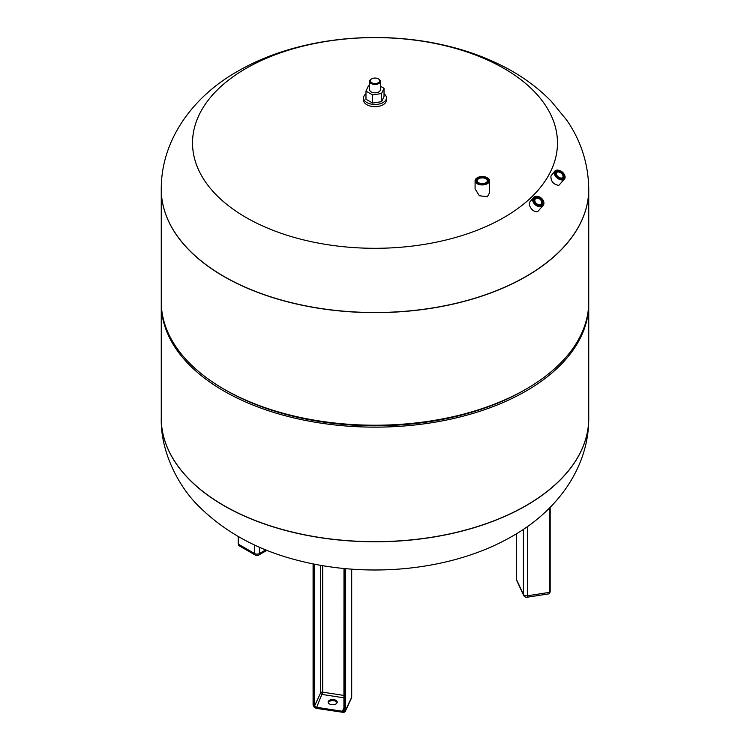 <?xml version="1.0" encoding="UTF-8"?>
<svg xmlns="http://www.w3.org/2000/svg" width="750" height="750" viewBox="0 0 750 750"><rect width="100%" height="100%" fill="white"/><g stroke="black" fill="none" stroke-linecap="round" stroke-linejoin="round"><path stroke-width="1.12" d="M331.509 704.644A4.519 2.606 180 0 1 328.163 702.122A4.519 2.606 180 0 1 333.853 699.609A4.519 2.606 180 0 1 337.2 702.122A4.519 2.606 180 0 1 331.509 704.644M337.097 702.675A4.519 2.606 0 0 0 333.853 700.706A4.519 2.606 0 0 0 328.266 702.675M223.866 505.519A213.741 123.403 0 0 0 456.797 532.266A213.741 123.403 0 0 0 588.741 418.256A213.741 123.403 180 0 1 456.797 532.266A213.741 123.403 180 0 1 223.866 505.519A213.741 123.403 180 0 1 161.259 418.256A213.741 123.403 0 0 0 223.866 505.519M588.731 302.784A213.741 123.403 180 0 1 588.741 303.75A213.741 123.403 180 0 1 456.797 417.759A213.741 123.403 180 0 1 223.866 391.003A213.741 123.403 180 0 1 161.259 303.75A213.741 123.403 180 0 1 161.269 302.784M588.741 189.178A213.741 123.403 180 0 1 588.741 189.244L588.741 301.828A213.741 123.403 180 0 1 526.134 389.081L524.466 390.047A211.378 122.034 180 0 1 225.534 390.047L223.866 389.081A213.741 123.403 180 0 1 161.259 301.828L161.259 189.244A213.741 123.403 180 0 1 161.259 189.178M526.134 389.081A213.741 123.403 180 0 1 223.866 389.081L225.534 390.047A211.378 122.034 180 0 1 225.534 390.038M588.741 189.244A213.741 123.403 180 0 1 456.797 303.244A213.741 123.403 180 0 1 223.866 276.497A213.741 123.403 180 0 1 161.259 189.244A213.741 123.403 180 0 0 223.866 276.497A213.741 123.403 180 0 0 456.797 303.244A213.741 123.403 180 0 0 588.741 189.244L588.741 189.113A213.741 123.403 180 0 1 526.134 276.366A213.741 123.403 180 0 1 223.866 276.366A213.741 123.403 180 0 1 161.259 189.113L161.259 189.244M478.481 182.7A5.044 2.906 180 0 1 477.234 180.787A5.044 2.906 180 0 1 478.706 178.725A5.044 2.906 180 0 1 484.2 178.097A5.044 2.906 180 0 1 487.312 180.787A5.044 2.906 180 0 1 486.056 182.7M478.228 177.9A5.719 3.3 0 0 0 478.228 182.569A5.719 3.3 0 0 0 486.309 182.569L486.309 182.569A5.719 3.3 0 0 0 486.309 177.9A5.719 3.3 0 0 0 478.228 177.9M477.197 177.853L477.675 177.581L477.197 177.853A7.181 4.144 0 0 0 475.087 180.787A7.181 4.144 0 0 0 479.522 184.612A7.181 4.144 0 0 0 487.35 183.713A7.181 4.144 0 0 0 489.45 180.787A7.181 4.144 0 0 0 487.35 177.853A7.181 4.144 0 0 0 487.097 177.713M475.087 180.787L475.087 188.887L479.334 195.731L487.35 196.762L489.45 192.975L489.45 180.787M477.675 177.581A6.506 3.759 180 0 1 486.872 177.581A6.506 3.759 180 0 1 486.872 182.888A6.506 3.759 180 0 1 477.675 182.888A6.506 3.759 180 0 1 477.675 177.581L477.675 177.581M556.556 174.853A3.863 2.4 -141.4 0 1 556.65 172.613A3.863 2.4 -141.4 0 1 557.4 172.097A3.863 2.4 -141.4 0 1 561.694 173.625A3.863 2.4 -141.4 0 1 562.678 177.431A3.863 2.4 -141.4 0 1 561.938 177.947A3.863 2.4 -141.4 0 1 560.522 178.022M557.334 171.178A4.528 2.822 38.6 0 0 556.444 174.637A4.528 2.822 38.6 0 0 560.756 178.078A4.528 2.822 38.6 0 0 562.659 178.05A4.528 2.822 38.6 0 0 562.922 173.588A4.528 2.822 38.6 0 0 557.334 171.178M558.853 170.306A6.234 3.881 38.6 0 0 558.619 170.25A6.234 3.881 38.6 0 0 556.003 170.297A6.234 3.881 38.6 0 0 554.794 171.131A6.234 3.881 38.6 0 0 556.388 177.281A6.234 3.881 38.6 0 0 563.334 179.747A6.234 3.881 38.6 0 0 564.544 178.922A6.234 3.881 38.6 0 0 564.553 174.994A6.234 3.881 38.6 0 0 564.45 174.778M554.794 171.131L550.922 176.034C550.791 181.378 553.434 184.491 558.834 185.372L564.544 178.922M556.725 170.4A5.559 3.459 -141.4 0 1 559.069 170.353A5.559 3.459 -141.4 0 1 564.356 174.581A5.559 3.459 -141.4 0 1 563.269 178.828A5.559 3.459 -141.4 0 1 556.406 175.875A5.559 3.459 -141.4 0 1 556.725 170.4M540.581 204.459A3.863 2.784 -141.4 0 1 536.091 203.212A3.863 2.784 -141.4 0 1 535.284 199.069A3.863 2.784 -141.4 0 1 536.025 198.488A3.863 2.784 -141.4 0 1 540.516 199.734A3.863 2.784 -141.4 0 1 541.322 203.878A3.863 2.784 -141.4 0 1 540.581 204.459M535.922 197.597A4.528 3.263 38.6 0 0 535.509 202.594A4.528 3.263 38.6 0 0 541.275 204.619A4.528 3.263 38.6 0 0 541.688 199.622A4.528 3.263 38.6 0 0 535.922 197.597M534.619 196.65A6.234 4.491 38.6 0 0 533.428 197.587A6.234 4.491 38.6 0 0 534.731 204.291A6.234 4.491 38.6 0 0 541.987 206.306A6.234 4.491 38.6 0 0 543.178 205.369A6.234 4.491 38.6 0 0 541.884 198.656A6.234 4.491 38.6 0 0 534.619 196.65M530.578 201.234C526.538 204.394 533.522 213.731 537.956 211.35L543.178 205.369M535.312 196.8A5.559 4.013 -141.4 0 1 542.391 199.294A5.559 4.013 -141.4 0 1 541.884 205.416A5.559 4.013 -141.4 0 1 534.806 202.931A5.559 4.013 -141.4 0 1 535.312 196.8M245.972 68.456A182.475 105.356 180 0 1 504.028 68.456A182.475 105.356 180 0 1 504.028 217.444A182.475 105.356 180 0 1 245.972 217.444A182.475 105.356 180 0 1 245.972 68.456M369.609 81.338L369.609 89.709A5.391 3.112 0 0 0 371.184 91.913A5.391 3.112 0 0 0 377.062 92.588A5.391 3.112 0 0 0 380.391 89.709L380.391 81.338A5.391 3.112 180 0 1 377.062 84.216A5.391 3.112 180 0 1 371.184 83.541A5.391 3.112 180 0 1 369.609 81.338A5.391 3.112 180 0 1 371.184 79.134A5.391 3.112 180 0 1 371.438 79.003M378.816 79.134L378.337 78.863L378.816 79.134A5.391 3.112 180 0 1 380.391 81.338M378.337 78.863L378.337 78.863A4.716 2.728 180 0 1 378.337 82.716A4.716 2.728 180 0 1 371.663 82.716A4.716 2.728 180 0 1 371.663 78.863A4.716 2.728 180 0 1 378.337 78.863M384.028 93.778A11.466 6.619 180 0 1 386.466 97.856L386.466 100.059A11.466 6.619 180 0 1 379.387 106.172A11.466 6.619 180 0 1 366.891 104.737A11.466 6.619 180 0 1 363.534 100.059L363.534 97.856A11.466 6.619 180 0 1 365.972 93.778M386.466 97.856A11.466 6.619 180 0 1 379.387 103.969A11.466 6.619 180 0 1 366.891 102.534A11.466 6.619 180 0 1 363.534 97.856M380.391 86.212L384.028 88.312L381.609 93.525L372.581 94.922L365.972 91.106L368.391 85.894L369.609 85.706M384.028 88.312L384.028 96.459L381.609 101.672L381.609 93.525M381.609 101.672L372.581 103.069L372.581 94.922M372.581 103.069L365.972 99.253L365.972 91.106M550.144 507.366L550.172 591.966L549.666 592.341L549.666 507.844M527.531 526.472L527.531 595.772L549.666 592.341A3.375 0.713 81.2 0 1 549.309 593.794L527.166 597.225A3.375 0.713 81.2 0 0 527.531 595.772A3.375 1.95 180 0 1 523.397 594.394L516.422 579.356A3.375 2.662 155.1 0 0 516.619 580.266L523.594 595.312A3.375 2.662 -24.9 0 1 523.397 594.394L523.397 529.312M516.422 533.766L516.422 579.356A3.375 1.95 180 0 1 516.3 578.85A3.375 3.375 0 0 0 516.619 580.266M344.006 710.325A1.688 1.331 24.9 0 1 343.922 710.616L343.997 568.5L343.997 710.259L344.494 710.634L344.494 568.547M343.922 710.616A1.688 1.331 24.9 0 1 342.394 711.281L342.216 712.209A2.362 1.866 -155.1 0 0 344.494 710.634M343.997 707.822L342.394 711.281L316.341 707.25A1.688 1.331 24.9 0 1 314.709 705.628L313.884 705.9A2.362 1.866 -155.1 0 0 316.163 708.178A2.7 2.128 24.9 0 1 313.566 705.572L313.566 563.981M343.997 695.447L322.706 692.156L316.238 708.469L313.566 705.572M313.884 705.9L313.884 564.047M320.644 565.322L320.644 692.841L314.709 705.628L314.709 564.216M343.997 697.828L322.275 694.472A1.688 1.331 24.9 0 1 320.644 692.841A1.688 0.975 0 0 1 322.706 692.156L322.706 565.678M351.384 698.269A3.375 3.375 0 0 0 351.694 696.844A3.375 1.95 180 0 1 351.581 697.35A3.375 2.662 -155.1 0 1 351.384 698.269L345.45 711.047L342.394 712.388A3.375 2.662 -155.1 0 0 345.45 711.047A3.375 2.662 -155.1 0 0 345.647 710.138L344.822 710.409A2.7 2.128 24.9 0 1 342.216 712.209L316.341 708.356M344.822 710.409L344.822 568.575M313.087 705.094L313.087 563.888L313.087 705.094M351.581 569.147L351.581 697.35L345.647 710.138L345.647 568.659M238.209 536.503L238.209 543.919L239.109 545.737A3.375 1.95 -60 0 1 238.406 544.191L238.406 543.638M239.109 545.737L255.319 555.094A3.375 1.95 -60 0 1 254.616 553.547L238.406 544.191L238.406 536.616M265.809 549.844L259.387 553.547A3.375 1.95 60 0 1 258.684 555.094L266.972 550.312M259.387 547.144L259.387 553.547A3.375 1.95 180 0 1 254.616 553.547L254.616 544.988M161.259 418.322A213.741 123.403 0 0 0 161.259 418.387A213.741 123.403 0 0 0 223.866 505.65A213.741 123.403 0 0 0 526.134 505.65A213.741 123.403 0 0 0 588.741 418.387A213.741 123.403 0 0 0 588.741 418.322M549.309 593.794L550.172 591.966L550.172 507.337M523.594 595.312A3.375 3.375 0 0 0 527.166 597.225M516.3 578.85L516.3 533.841M351.694 696.844L351.694 569.156M255.319 555.094A3.375 3.375 0 0 0 258.684 555.094M161.259 303.75L161.259 418.387C160.425 452.062 178.875 486.806 198.581 506.053C225.825 533.137 260.466 551.625 302.522 561.544C372.516 578.597 454.725 569.691 512.306 536.203C556.659 511.294 588.975 467.803 588.741 418.387L588.741 303.75M486.872 177.581L487.35 177.853M530.212 201.619L533.428 197.587M588.741 189.113C588.394 163.912 581.072 140.944 566.766 120.187L551.034 101.044C536.606 86.4 519.619 74.306 500.072 64.763C483.9 56.812 466.556 50.597 448.031 46.097C377.916 28.856 295.425 37.725 237.694 71.297C193.622 96.028 161.072 139.378 161.259 189.113M371.663 78.863L371.184 79.134"/></g></svg>
